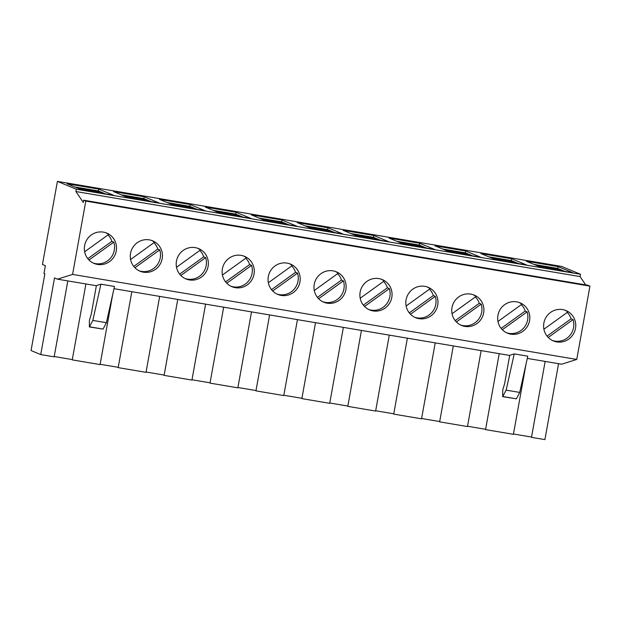 <?xml version="1.0" encoding="UTF-8"?>
<svg xmlns="http://www.w3.org/2000/svg" width="621" height="621" viewBox="0 0 621 621"><rect width="100%" height="100%" fill="white"/><g stroke="black" fill="none" stroke-linecap="round" stroke-linejoin="round"><path stroke-width="0.93" d="M230.958 286.265A16.441 16.022 112.5 0 0 233.364 286.871A16.441 16.022 112.5 0 0 251.567 265.377L226.766 283.246M241.119 255.355A16.441 16.022 112.5 0 0 222.807 267.084A16.441 16.022 112.5 0 0 231.912 286.7A16.441 16.022 112.5 0 0 235.297 287.678A16.441 16.022 112.5 0 0 253.609 275.949A16.441 16.022 112.5 0 0 244.503 256.333A16.441 16.022 112.5 0 0 241.119 255.355M276.881 294.012A16.441 16.022 112.5 0 0 279.287 294.618A16.441 16.022 112.5 0 0 297.498 273.124L272.697 290.985M287.042 263.102A16.441 16.022 112.5 0 0 268.73 274.831A16.441 16.022 112.5 0 0 277.835 294.447A16.441 16.022 112.5 0 0 281.228 295.425A16.441 16.022 112.5 0 0 299.539 283.696A16.441 16.022 112.5 0 0 290.434 264.08A16.441 16.022 112.5 0 0 287.042 263.102M322.804 301.759A16.441 16.022 112.5 0 0 325.21 302.365A16.441 16.022 112.5 0 0 343.421 280.871L318.62 298.732M332.965 270.849A16.441 16.022 112.5 0 0 314.653 282.578A16.441 16.022 112.5 0 0 323.758 302.194A16.441 16.022 112.5 0 0 327.151 303.172A16.441 16.022 112.5 0 0 345.462 291.443A16.441 16.022 112.5 0 0 336.357 271.827A16.441 16.022 112.5 0 0 332.965 270.849M368.727 309.506A16.441 16.022 112.5 0 0 371.133 310.112A16.441 16.022 112.5 0 0 389.344 288.618L364.543 306.479M378.888 278.596A16.441 16.022 112.5 0 0 360.576 290.325A16.441 16.022 112.5 0 0 369.681 309.941A16.441 16.022 112.5 0 0 373.074 310.919A16.441 16.022 112.5 0 0 391.385 299.19A16.441 16.022 112.5 0 0 382.28 279.574A16.441 16.022 112.5 0 0 378.888 278.596M414.649 317.253A16.441 16.022 112.5 0 0 417.056 317.859A16.441 16.022 112.5 0 0 435.267 296.364L410.465 314.226M424.811 286.343A16.441 16.022 112.5 0 0 406.499 298.072A16.441 16.022 112.5 0 0 415.604 317.688A16.441 16.022 112.5 0 0 418.996 318.666A16.441 16.022 112.5 0 0 437.308 306.937A16.441 16.022 112.5 0 0 428.203 287.321A16.441 16.022 112.5 0 0 424.811 286.343M460.572 325A16.441 16.022 112.5 0 0 462.987 325.606A16.441 16.022 112.5 0 0 481.19 304.111L456.388 321.973M470.734 294.09A16.441 16.022 112.5 0 0 452.422 305.819A16.441 16.022 112.5 0 0 461.527 325.435A16.441 16.022 112.5 0 0 464.919 326.413A16.441 16.022 112.5 0 0 483.231 314.684A16.441 16.022 112.5 0 0 474.126 295.068A16.441 16.022 112.5 0 0 470.734 294.09M506.495 332.747A16.441 16.022 112.5 0 0 508.91 333.353A16.441 16.022 112.5 0 0 527.113 311.858L502.311 329.72M516.656 301.837A16.441 16.022 112.5 0 0 498.345 313.566A16.441 16.022 112.5 0 0 507.458 333.182A16.441 16.022 112.5 0 0 510.842 334.152A16.441 16.022 112.5 0 0 529.154 322.431A16.441 16.022 112.5 0 0 520.049 302.815A16.441 16.022 112.5 0 0 516.656 301.837M185.027 278.519A16.441 16.022 112.5 0 0 187.441 279.132A16.441 16.022 112.5 0 0 205.644 257.63L180.843 275.499M195.188 247.616A16.441 16.022 112.5 0 0 176.876 259.345A16.441 16.022 112.5 0 0 185.989 278.953A16.441 16.022 112.5 0 0 189.374 279.931A16.441 16.022 112.5 0 0 207.686 268.202A16.441 16.022 112.5 0 0 198.58 248.586A16.441 16.022 112.5 0 0 195.188 247.616M139.104 270.779A16.441 16.022 112.5 0 0 141.518 271.385A16.441 16.022 112.5 0 0 159.721 249.883L134.92 267.752M149.265 239.869A16.441 16.022 112.5 0 0 130.953 251.598A16.441 16.022 112.5 0 0 140.059 271.206A16.441 16.022 112.5 0 0 143.451 272.184A16.441 16.022 112.5 0 0 161.763 260.455A16.441 16.022 112.5 0 0 152.657 240.839A16.441 16.022 112.5 0 0 149.265 239.869M552.426 340.494A16.441 16.022 112.5 0 0 554.832 341.1A16.441 16.022 112.5 0 0 573.036 319.598L571.103 318.798A16.441 16.022 112.5 0 0 567.237 312.41M562.587 309.584A16.441 16.022 112.5 0 0 544.275 321.313A16.441 16.022 112.5 0 0 553.381 340.929A16.441 16.022 112.5 0 0 556.765 341.899A16.441 16.022 112.5 0 0 575.077 330.17A16.441 16.022 112.5 0 0 565.972 310.562A16.441 16.022 112.5 0 0 562.587 309.584M93.181 263.032A16.441 16.022 112.5 0 0 95.587 263.638A16.441 16.022 112.5 0 0 113.798 242.136L88.997 260.005M103.342 232.122A16.441 16.022 112.5 0 0 85.03 243.851A16.441 16.022 112.5 0 0 94.136 263.467A16.441 16.022 112.5 0 0 97.528 264.437A16.441 16.022 112.5 0 0 115.84 252.708A16.441 16.022 112.5 0 0 106.734 233.092A16.441 16.022 112.5 0 0 103.342 232.122M502.684 396.664L502.723 390.097L504.617 383.662L509.717 355.313L514.227 353.892L506.146 390.135L502.684 396.664L516.393 398.814L502.831 396.524M89.37 326.941L89.408 320.382L91.303 313.947L96.402 285.598L100.912 284.177L92.832 320.413L89.37 326.941L103.078 329.091L89.517 326.809M223.676 307.193L210.014 383.126L237.859 387.822L251.521 311.889M269.599 314.94L255.937 390.873L283.781 395.569L297.443 319.636M315.522 322.687L301.86 398.62L329.704 403.316L343.366 327.383M361.445 330.434L347.783 406.367L375.627 411.063L389.289 335.13M407.376 338.181L393.714 414.114L421.55 418.81L435.22 342.877M453.299 345.928L439.637 421.861L467.481 426.557L481.143 350.624M499.222 353.675L485.56 429.608L513.404 434.304L526.072 363.875M205.598 304.143L191.936 380.075L164.091 375.379L177.753 299.446M159.675 296.396L146.013 372.328L118.169 367.632L131.831 291.699M545.145 361.414L531.483 437.355L544.904 439.614L558.566 363.681M67.821 280.902L54.159 356.842L40.738 354.575L31.05 350.555L44.844 273.915L43.967 273.55L45.38 265.703L42.453 264.492L57.411 181.386L76.336 189.234L75.925 191.54L83.268 202.43L83.672 200.21L85.783 201.088L72.587 274.412L57.489 279.163L54.524 277.929L40.738 354.575M564.994 310.19A16.441 16.022 112.5 0 1 567.819 311.99L543.903 329.223M76.336 189.234L580.511 274.28L561.578 266.425L57.411 181.386M220.238 213.267L250.977 218.452L236.058 212.266L205.318 207.08L220.238 213.267M266.161 221.014L296.9 226.199L281.981 220.013L251.241 214.827L266.161 221.014M312.084 228.761L342.823 233.946L327.904 227.76L297.164 222.574L312.084 228.761M358.007 236.508L388.746 241.693L373.826 235.506L343.087 230.321L358.007 236.508M403.929 244.255L434.669 249.44L419.749 243.253L389.018 238.068L403.929 244.255M449.86 252.002L480.592 257.187L465.672 251L434.941 245.815L449.86 252.002M495.783 259.749L526.515 264.934L511.603 258.747L480.864 253.562L495.783 259.749M174.315 205.52L205.046 210.705L190.135 204.519L159.395 199.333L174.315 205.52M128.392 197.773L159.123 202.958L144.204 196.772L113.472 191.586L128.392 197.773M82.011 189.956L113.651 195.289L98.739 189.102L67.091 183.769L82.011 189.956M541.256 267.418L572.896 272.751L557.976 266.564L526.336 261.231L541.256 267.418M580.511 274.28L580.092 276.586L75.925 191.54M580.092 276.586L585.704 284.899M85.783 201.088L589.95 286.134L587.839 285.256L83.672 200.21M589.95 286.134L576.762 359.45L72.587 274.412M506.146 390.135L519.707 392.418L527.788 356.182L514.227 353.892M92.832 320.413L106.393 322.703L114.474 286.467L100.912 284.177M576.762 359.45L561.663 364.201L527.291 358.41M509.694 355.437L113.977 288.687M96.379 285.722L57.489 279.163M112.758 294.152L100.09 364.589L72.246 359.885L85.908 283.952M191.99 379.765L210.069 382.815M146.067 372.018L164.146 375.068M100.144 364.279L118.223 367.322M54.221 356.532L72.3 359.582M513.458 433.994L531.537 437.044M467.535 426.247L485.614 429.297M421.612 418.5L439.691 421.55M375.689 410.753L393.768 413.803M329.759 403.006L347.845 406.056M283.836 395.259L301.915 398.309M237.913 387.512L255.992 390.562M106.393 322.703L103.078 329.091M519.707 392.418L516.393 398.814M87.809 258.662L111.858 241.336L113.798 242.136M111.858 241.336A16.441 16.022 112.5 0 0 108 234.948M84.658 251.761L108.582 234.528A16.441 16.022 112.5 0 0 105.749 232.728M548.234 337.467L573.036 319.598M133.732 266.409L157.788 249.083L159.721 249.883M157.788 249.083A16.441 16.022 112.5 0 0 153.923 242.695M130.581 259.508L154.505 242.275A16.441 16.022 112.5 0 0 151.679 240.474M547.054 336.124L571.103 318.798M563.472 271.167L559.389 269.467L537.165 265.726M564.831 271.393L557.642 268.412L534.068 264.437M557.642 268.412L557.976 266.564M104.235 193.705L100.144 192.005L77.928 188.256M105.586 193.931L98.405 190.95L74.823 186.975M98.405 190.95L98.739 189.102M150.158 201.445L146.067 199.752L124.301 196.081M151.058 201.6L143.878 198.619L121.204 194.792M143.878 198.619L144.204 196.772M559.211 270.445L559.389 269.467M99.973 192.984L100.144 192.005M145.896 200.73L146.067 199.752M179.655 274.148L203.711 256.83L205.644 257.63M203.711 256.83A16.441 16.022 112.5 0 0 199.846 250.442M176.504 267.255L200.428 250.022A16.441 16.022 112.5 0 0 197.602 248.221M501.124 328.377L525.18 311.051L527.113 311.858M525.18 311.051A16.441 16.022 112.5 0 0 521.314 304.663M497.972 321.476L521.896 304.243A16.441 16.022 112.5 0 0 519.071 302.443M455.201 320.63L479.249 303.304L481.19 304.111M479.249 303.304A16.441 16.022 112.5 0 0 475.391 296.916M452.049 313.729L475.973 296.504A16.441 16.022 112.5 0 0 473.148 294.696M409.278 312.883L433.326 295.557L435.267 296.364M433.326 295.557A16.441 16.022 112.5 0 0 429.468 289.176M406.126 305.99L430.05 288.757A16.441 16.022 112.5 0 0 427.217 286.949M363.355 305.136L387.403 287.81L389.344 288.618M387.403 287.81A16.441 16.022 112.5 0 0 383.545 281.429M360.203 298.243L384.127 281.01A16.441 16.022 112.5 0 0 381.294 279.202M317.432 297.389L341.48 280.063L343.421 280.871M341.48 280.063A16.441 16.022 112.5 0 0 337.622 273.682M314.28 290.496L338.204 273.263A16.441 16.022 112.5 0 0 335.371 271.455M271.509 289.642L295.557 272.316L297.498 273.124M295.557 272.316A16.441 16.022 112.5 0 0 291.699 265.935M268.357 282.749L292.274 265.516A16.441 16.022 112.5 0 0 289.448 263.708M225.586 281.895L249.634 264.569L251.567 265.377M249.634 264.569A16.441 16.022 112.5 0 0 245.769 258.189M222.434 275.002L246.351 257.769A16.441 16.022 112.5 0 0 243.525 255.968M196.081 209.192L191.998 207.499L170.224 203.828M196.989 209.347L189.801 206.366L167.127 202.539M189.801 206.366L190.135 204.519M517.549 263.42L513.466 261.72L491.692 258.049M518.45 263.568L511.269 260.587L488.595 256.768M511.269 260.587L511.603 258.747M471.626 255.673L467.535 253.981L445.769 250.31M472.527 255.829L465.346 252.848L442.672 249.021M465.346 252.848L465.672 251M425.703 247.926L421.612 246.234L399.846 242.563M426.604 248.082L419.416 245.101L396.749 241.274M419.416 245.101L419.749 243.253M379.78 240.18L375.689 238.487L353.923 234.816M380.681 240.335L373.493 237.354L350.826 233.527M373.493 237.354L373.826 235.506M333.85 232.433L329.767 230.74L308 227.069M334.758 232.588L327.57 229.607L304.895 225.78M327.57 229.607L327.904 227.76M287.927 224.686L283.844 222.993L262.078 219.322M288.835 224.841L281.647 221.86L258.973 218.033M281.647 221.86L281.981 220.013M242.004 216.939L237.921 215.246L216.147 211.575M242.912 217.094L235.724 214.113L213.05 210.286M235.724 214.113L236.058 212.266M191.819 208.477L191.998 207.499M237.742 216.224L237.921 215.246M283.665 223.971L283.844 222.993M329.588 231.718L329.767 230.74M375.519 239.458L375.689 238.487M421.442 247.205L421.612 246.234M467.365 254.952L467.535 253.981M513.288 262.699L513.466 261.72"/></g></svg>
